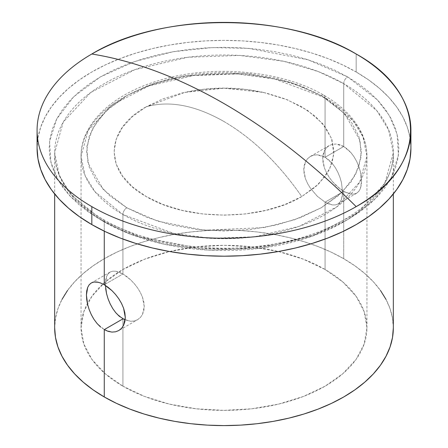 <?xml version="1.0" encoding="UTF-8"?>
<svg xmlns="http://www.w3.org/2000/svg" width="448" height="448" viewBox="0 0 448 448"><rect width="100%" height="100%" fill="white"/><g stroke="black" fill="none" stroke-linecap="round" stroke-linejoin="round"><path stroke-width="0.34" stroke-dasharray="2.24 1.68" d="M343.734 83.647A5.499 3.175 -60 0 1 347.62 76.91L308.062 59.786L248.724 48.362L212.145 47.583L173.096 51.722L134.613 61.538L100.38 76.91L73.752 96.678L56.75 118.894L49.577 141.439L50.932 162.557L58.71 181.166L70.711 196.818L100.38 219.654A5.499 3.175 -60 0 1 103.13 219.386A5.499 3.175 -60 0 1 104.266 221.9L71.204 194.902L59.388 175.689L54.673 152.774L63.224 122.097L90.67 92.506L134.887 69.647L187.785 57.277L239.686 55.434L284.021 61.359L318.5 71.652L343.734 83.647A169.327 97.759 180 0 1 393.327 152.774A169.327 97.759 180 0 1 288.798 243.09A169.327 97.759 180 0 1 104.266 221.9L104.266 231.157L104.266 221.9A169.327 97.759 180 0 1 54.673 152.774A169.327 97.759 180 0 1 159.202 62.457A169.327 97.759 180 0 1 343.734 83.647L343.734 146.49L336.034 144.038L332.422 144.323L329.185 145.594L326.469 147.778L324.419 150.763L322.706 158.642L324.43 167.966L326.48 172.715L329.207 177.341L332.444 181.642L336.062 185.506L343.734 191.38L325.074 202.154L317.352 196.302L310.391 188.188L307.619 183.607L305.508 178.864L303.75 169.568L305.514 161.666L307.619 158.654L310.391 156.442L313.695 155.148L317.346 154.834L325.074 157.265L343.734 146.49L343.734 83.647L376.796 110.645L388.612 129.858L393.327 152.774L384.776 183.45L357.33 213.041L313.113 235.9L260.215 248.27L208.314 250.113L163.979 244.188L129.5 233.895L104.266 221.9A5.499 3.175 120 0 0 103.13 219.386A5.499 3.175 120 0 0 100.38 219.654L113.092 226.307L126.874 232.21L141.585 237.3L157.097 241.539L173.253 244.871L189.89 247.279L206.864 248.735L224 249.222L241.136 248.735L258.11 247.279L274.747 244.871L290.903 241.539L306.415 237.3L321.126 232.21L334.908 226.307L347.62 219.654L359.145 212.318L369.365 204.361L378.185 195.866L385.521 186.911L391.3 177.587L395.466 167.978L397.986 158.178L398.826 148.282L397.986 138.393L395.466 128.593L391.3 118.983L385.521 109.659L378.185 100.705L369.365 92.21L359.145 84.252L347.62 76.91L334.908 70.263L321.126 64.361L306.415 59.27L290.903 55.031L274.747 51.694L258.11 49.291L241.136 47.835L224 47.348L206.864 47.835L189.89 49.291L173.253 51.694L157.097 55.031L141.585 59.27L126.874 64.361L113.092 70.263L100.38 76.91L88.855 84.252L78.635 92.21L69.815 100.705L62.479 109.659L56.7 118.983L52.534 128.593L50.014 138.393L49.174 148.282L50.014 158.178L52.534 167.978L56.7 177.587L62.479 186.911L69.815 195.866L78.635 204.361L88.855 212.318L100.38 219.654L139.938 236.785L199.276 248.203L235.855 248.987L274.904 244.849L313.387 235.026L347.62 219.654L374.248 199.892L391.25 177.671L398.423 155.131L397.068 134.008L389.29 115.405L377.289 99.753L347.62 76.91A5.499 3.175 120 0 0 343.734 83.647M98.347 282.274L104.266 284.743L122.926 273.974L122.926 214.519L173.331 233.33L210.756 238.33L254.57 236.779L299.225 226.335L336.549 207.038L359.722 182.056L366.94 156.162L362.958 136.819L352.985 120.596L325.074 97.81A5.499 3.175 120 0 0 323.938 95.29A5.499 3.175 120 0 0 321.188 95.564A5.499 3.175 -60 0 1 323.938 95.29A5.499 3.175 -60 0 1 325.074 97.81L274.669 78.994L237.244 73.993L193.43 75.55L148.775 85.988L111.451 105.291L88.278 130.267L81.06 156.162L85.042 175.504L95.015 191.727L122.926 214.519A5.499 3.175 -60 0 1 126.812 207.782L103.488 189.829L87.937 162.898L86.873 146.294L92.512 128.57L105.879 111.104L126.812 95.564L153.726 83.479L183.982 75.762L243.438 73.119L290.086 82.096L321.188 95.564L338.279 107.587L350.98 121.307L358.803 136.192L361.441 151.676L358.803 167.154L350.98 182.039L338.279 195.759L321.188 207.782L300.356 217.65L276.595 224.986L250.813 229.499L224 231.022L197.187 229.499L171.405 224.986L147.644 217.65L126.812 207.782L109.721 195.759L97.02 182.039L89.197 167.154L86.559 151.676L89.197 136.192L97.02 121.307L109.721 107.587L126.812 95.564L147.644 85.697L171.405 78.361L197.187 73.847L224 72.324L250.813 73.847L276.595 78.361L300.356 85.697L321.188 95.564L344.512 113.518L360.063 140.454L361.127 157.052L355.488 174.776L342.121 192.248L321.188 207.782L294.274 219.867L264.018 227.59L204.562 230.227L157.914 221.25L126.812 207.782A5.499 3.175 120 0 0 122.926 214.519A142.94 82.527 180 0 1 81.06 156.162A142.94 82.527 180 0 1 169.299 79.918A142.94 82.527 180 0 1 325.074 97.81L325.074 157.265L321.205 155.546L317.346 154.834L313.695 155.148L310.386 156.447L307.619 158.654L305.514 161.666L304.198 165.362L303.75 169.568L304.198 174.143L305.508 178.864L307.619 183.607L310.391 188.188L317.352 196.302L325.074 202.154L325.074 269.483A142.94 82.527 0 0 0 169.299 251.597A142.94 82.527 0 0 0 81.06 327.841A142.94 82.527 0 0 0 122.926 386.193L122.926 318.858L122.926 386.193A142.94 82.527 0 0 0 278.701 404.085A142.94 82.527 0 0 0 366.94 327.841A142.94 82.527 0 0 0 325.074 269.483L325.074 202.154L328.793 203.952L332.242 204.898L335.3 204.938L337.87 204.058L339.931 202.266L341.415 199.612L342.322 196.157L342.625 192.03L341.421 182.409L339.942 177.335L337.887 172.329L335.311 167.642L332.265 163.458L328.815 159.942L325.074 157.265L325.074 97.81A142.94 82.527 180 0 1 366.94 156.162A142.94 82.527 180 0 1 278.701 232.406A142.94 82.527 180 0 1 122.926 214.519L122.926 273.974L115.758 271.225L112.694 271.186L110.118 272.07L108.069 273.862L106.579 276.528L105.403 285.432M310.391 156.442L329.196 145.583L326.469 147.778L324.419 150.763L323.137 154.442L322.706 158.642L323.148 163.206L324.43 167.966L326.48 172.715L329.207 177.341L332.444 181.642L339.886 188.793L343.734 191.38L347.48 193.178L350.946 194.102L354.054 194.113L356.686 193.194L358.798 191.369L360.338 188.675L361.267 185.209L361.581 181.065L361.267 176.439L360.332 171.483L358.792 166.415L356.686 161.459L354.043 156.789L350.952 152.639L347.469 149.15L343.734 146.49L339.858 144.76L336.034 144.038L332.422 144.323L329.185 145.594M115.746 312.682L122.926 318.858L130.67 321.289L125.149 319.973M91.319 282.923L93.951 282.01M105.678 288.747L105.375 284.116L105.678 279.972L106.579 276.528L108.069 273.862L110.124 272.07L112.694 271.186L115.758 271.225L119.19 272.166L122.926 273.974L126.79 276.55L130.642 279.821L134.31 283.662L137.598 287.924L140.381 292.516L142.481 297.237L143.802 301.974L144.25 306.538L143.808 310.744L142.492 314.446L140.398 317.458L137.62 319.676L118.804 330.54L115.556 331.806L111.95 332.086L104.266 329.633L97.037 323.467M386.036 299.46L390.074 308.767L392.515 318.259L393.327 327.841A169.327 97.759 0 0 0 343.734 258.714L343.734 191.38L343.734 258.714L354.894 265.821L364.79 273.526L373.335 281.753L380.442 290.427M224 121.531C252.756 138.415 278.673 163.425 301.75 196.56L318.511 184.117L329.442 169.674L333.872 154.118L331.526 138.41L322.554 123.525L307.502 110.37L287.297 99.77L263.194 92.361L224 88.194L184.806 92.361L146.25 106.786C169.327 100.296 195.244 105.207 224 121.531C195.244 105.207 169.327 100.296 146.25 106.786C103.634 130.155 103.634 173.197 146.25 196.56C186.726 221.166 261.274 221.166 301.75 196.56C278.673 163.425 252.756 138.415 224 121.531M356.171 71.977L356.171 54.006L356.171 71.977A186.922 107.918 0 0 0 152.466 48.58A186.922 107.918 0 0 0 37.078 148.282L37.979 137.71L40.673 127.232L45.13 116.956L51.307 106.988L59.153 97.412L68.583 88.329L79.509 79.822L91.829 71.977L105.42 64.865L120.154 58.554L135.884 53.11L152.466 48.58L169.742 45.013L187.533 42.442L205.677 40.886L224 40.365L242.323 40.886L260.467 42.442L278.258 45.013L295.534 48.58L312.116 53.11L327.846 58.554L342.58 64.865L356.171 71.977L368.491 79.822L379.417 88.329L388.847 97.412L396.693 106.988L402.87 116.956L407.327 127.232L410.021 137.71L410.922 148.282A186.922 107.918 0 0 0 356.171 71.977M146.25 106.786L132.574 116.407L122.416 127.383L116.161 139.289L114.044 151.676L116.161 164.058L122.416 175.969L132.574 186.939L146.25 196.56L162.915 204.456L181.922 210.325L202.546 213.937L224 215.158L245.454 213.937L266.078 210.325L285.085 204.456L301.75 196.56L315.426 186.939L325.584 175.969L331.839 164.058L333.956 151.676L331.839 139.289L325.584 127.383L315.426 116.407L301.75 106.786L285.085 98.89L266.078 93.027L245.454 89.415L224 88.194L202.546 89.415L181.922 93.027L162.915 98.89L146.25 106.786M134.327 320.975L130.67 321.289L134.327 320.975L137.62 319.676L134.327 320.975M67.558 290.427L74.665 281.753L83.21 273.526L93.106 265.821L104.266 258.714L116.581 252.269L129.926 246.551L144.178 241.623L159.202 237.518L174.849 234.287L190.966 231.958L207.402 230.546L224 230.076L240.598 230.546L257.034 231.958L273.151 234.287L288.798 237.518L303.822 241.623L318.074 246.551L331.419 252.269L343.734 258.714A169.327 97.759 0 0 0 159.202 237.518A169.327 97.759 0 0 0 54.673 327.841L55.485 318.259L57.926 308.767L61.964 299.46M122.926 386.193L144.586 396.458L169.299 404.085L196.112 408.778L224 410.362L251.888 408.778L278.701 404.085L303.414 396.458L325.074 386.193L342.849 373.688L356.059 359.419L364.19 343.941L366.94 327.841L364.19 311.741L356.059 296.257L342.849 281.988L325.074 269.483L303.414 259.224L278.701 251.597L251.888 246.898L224 245.314L196.112 246.898L169.299 251.597L144.586 259.224L122.926 269.483L105.151 281.988L91.941 296.257L83.81 311.741L81.06 327.841L83.81 343.941L91.941 359.419L105.151 373.688L122.926 386.193M87.674 287.431L89.202 284.749M104.266 329.633L100.514 326.962M137.609 319.682L140.398 317.458L142.492 314.446L144.25 306.538L142.481 297.237L140.381 292.516L137.598 287.924L134.31 283.662L130.642 279.821L122.926 273.974L104.266 284.743M343.734 146.49L325.074 157.265L332.265 163.458L335.311 167.642L337.887 172.329L339.942 177.335L341.421 182.409L342.625 192.03L341.415 199.612L339.931 202.266L337.87 204.058L335.3 204.938L332.242 204.898L325.074 202.154L343.734 191.38L350.946 194.102L354.054 194.113L356.686 193.194L358.798 191.369L360.338 188.675L361.581 181.065L360.332 171.483L358.792 166.415L356.686 161.459L354.043 156.789L350.952 152.639L343.734 146.49M356.686 193.194L337.87 204.058M393.327 193.99L393.327 152.774C394.626 189.694 350.05 228.133 284.838 241.774C223.49 255.735 148.736 246.4 103.13 219.386C81.934 206.954 67.575 192.64 60.054 176.445C56.459 168.622 54.667 160.731 54.673 152.774L54.673 193.99M366.94 327.841L366.94 156.162C366.912 147.286 364.689 138.684 360.276 130.351C352.884 116.715 340.771 105.028 323.938 95.29C281.215 69.927 210.358 63.963 157.203 81.049C111.832 94.83 80.752 124.13 81.06 156.162L81.06 327.841M110.118 272.07L91.314 282.929M263.194 92.361C237.065 86.677 210.935 86.677 184.806 92.361"/><path stroke-width="0.67" d="M112.706 308.504L115.746 312.682L112.706 308.504L110.118 303.806L112.706 308.504M108.069 298.816L110.118 303.806L108.069 298.816L106.579 293.726L108.069 298.816M105.403 285.432L106.579 293.726L105.678 288.747M93.895 282.022L98.347 282.274M100.514 326.962L97.037 323.467L93.934 319.306L91.308 314.653L89.191 309.674L87.662 304.629L86.419 295.036L87.674 287.431L89.202 284.749L91.319 282.923L93.951 282.01L97.059 282.027L100.537 282.951L104.266 284.743L108.136 287.342L111.938 290.618L115.562 294.493L118.804 298.799L121.52 303.414L123.581 308.185L124.858 312.922L125.294 317.503L124.858 321.698L123.575 325.371L121.52 328.362L118.804 330.534L115.556 331.806L111.95 332.086L108.119 331.358L104.266 329.633L104.266 396.967A169.327 97.759 0 0 0 288.798 418.158A169.327 97.759 0 0 0 393.327 327.841L392.515 337.422L390.074 346.909L386.036 356.216L380.442 365.249L373.335 373.923L364.79 382.15L354.894 389.855L343.734 396.967L331.419 403.407L318.074 409.125L303.822 414.058L288.798 418.158L273.151 421.389L257.034 423.724L240.598 425.13L224 425.6L207.402 425.13L190.966 423.724L174.849 421.389L159.202 418.158L144.178 414.058L129.926 409.125L116.581 403.407L104.266 396.967L93.106 389.855L83.21 382.15L74.665 373.923L67.558 365.249L61.964 356.216L57.926 346.909L55.485 337.422L54.673 327.841A169.327 97.759 0 0 0 104.266 396.967L104.266 329.633L122.926 318.858L104.266 329.633M91.314 282.929L89.202 284.749M104.266 231.157L104.266 284.743L104.266 231.157M125.149 319.973L119.202 316.193L115.746 312.682M91.829 206.629A186.922 107.918 0 0 0 356.171 206.629A549.769 317.408 -120 0 0 224 103.578A549.769 317.408 -120 0 0 91.829 54.006A186.922 107.918 0 0 0 91.829 206.629L91.829 224.594A186.922 107.918 0 0 0 295.534 247.99A186.922 107.918 0 0 0 410.922 148.282L410.021 158.861L407.327 169.338L402.87 179.614L396.693 189.582L388.847 199.158L379.417 208.242L368.491 216.748L356.171 224.594L342.58 231.706L327.846 238.017L312.116 243.46L295.534 247.99L278.258 251.558L260.467 254.128L242.323 255.685L224 256.2L205.677 255.685L187.533 254.128L169.742 251.558L152.466 247.99L135.884 243.46L120.154 238.017L105.42 231.706L91.829 224.594L91.829 206.629A186.922 107.918 180 0 1 37.078 130.318A186.922 107.918 180 0 1 91.829 54.006A186.922 107.918 180 0 1 356.171 54.006L356.171 54.006A186.922 107.918 180 0 1 410.922 130.318A186.922 107.918 180 0 1 356.171 206.629A186.922 107.918 180 0 1 91.829 206.629M37.078 148.282A186.922 107.918 0 0 0 91.829 224.594L79.509 216.748L68.583 208.242L59.153 199.158L51.307 189.582L45.13 179.614L40.673 169.338L37.979 158.861L37.078 148.282L37.078 130.318M356.171 54.006L356.171 54.006C287.37 12.18 160.63 12.18 91.829 54.006C134.54 60.911 178.601 77.437 224 103.578C269.399 129.858 313.46 164.209 356.171 206.629C428.618 166.902 428.618 93.733 356.171 54.006M380.442 290.427L386.036 299.46M61.964 299.46L67.558 290.427M97.037 323.467L93.934 319.306L91.308 314.653L89.191 309.674L87.662 304.629L86.727 299.667L86.419 295.036L86.733 290.909L87.674 287.431M118.804 330.534L121.52 328.362L123.575 325.371L125.294 317.503L123.581 308.185L121.52 303.414L118.804 298.799L115.562 294.493L111.938 290.618L104.266 284.743M393.327 327.841L393.327 193.99M410.922 148.282L410.922 130.318M54.673 327.841L54.673 193.99"/></g></svg>
